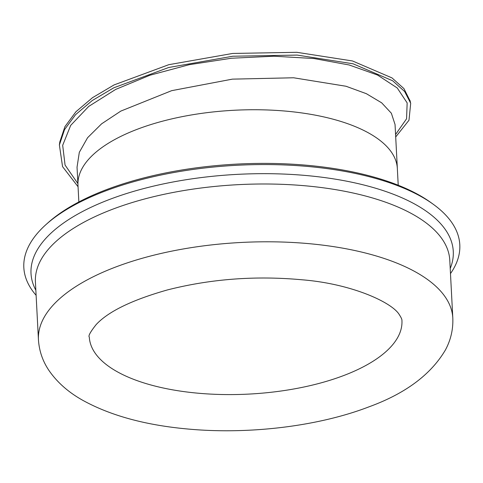 <?xml version="1.0" encoding="UTF-8"?>
<svg xmlns="http://www.w3.org/2000/svg" width="483" height="483" viewBox="0 0 483 483"><rect width="100%" height="100%" fill="white"/><g stroke="black" fill="none" stroke-linecap="round" stroke-linejoin="round"><path stroke-width="0.72" d="M78.053 186.722L62.555 166.623L59.385 144.972L64.523 129.637L75.553 114.682L92.193 100.573L113.825 87.779L168.706 67.493L232.788 56.227L297.154 55.086L353.061 63.792L392.673 80.788L404.651 91.528L410.695 103.253L408.986 120.255L395.698 136.943M77.986 185.387A159.903 66.69 -3 0 1 77.974 185.231A159.903 66.69 -3 0 1 182.791 116.53A159.903 66.69 -3 0 1 361.912 129.535A159.903 66.69 -3 0 1 397.34 168.489M36.116 295.312A218.286 91.046 -3 0 1 45.951 224.613L47.98 222.79A215.901 90.049 -3 0 1 409.469 190.115A215.901 90.049 -3 0 1 431.102 202.715L433.305 204.309A218.286 91.046 -3 0 1 450.482 273.595M45.951 224.613A218.286 91.046 -3 0 1 411.431 191.576A218.286 91.046 -3 0 1 433.305 204.309M59.373 144.966L59.801 141.936L64.927 126.655L75.928 111.742L92.513 97.675L114.073 84.917L168.772 64.692L232.643 53.45L296.797 52.303L352.518 60.973L391.997 77.908L403.933 88.606L410.115 100.965M77.051 167.1L79.315 152.332L87.568 137.74L101.599 123.829L120.853 111.078L171.67 90.665L232.359 79.14L293.598 77.775L346.033 86.258L366.368 93.696L381.661 102.825L391.357 113.227L395.028 124.457M77.896 183.6L65.066 165.071L62.681 145.317L70.675 125.405L88.703 106.423L115.691 89.409L149.869 75.251L189.233 64.686L231.423 58.238L273.819 56.209L313.896 58.521L349.173 64.982L377.549 75.052L397.261 88.003L407.151 102.909L406.571 118.776L395.571 134.497M401.941 320.688A156.528 65.283 -3 0 1 343.872 375.478A156.528 65.283 -3 0 1 179.773 391.013A156.528 65.283 -3 0 1 89.313 337.074C88.075 336.053 90.363 331.893 96.165 324.582C108.277 311.517 132.04 299.967 167.462 289.921C210.763 278.908 255.61 275.533 302.002 279.784C351.92 283.762 392.474 302.575 399.417 314.85C401.276 317.693 402.116 319.643 401.941 320.688M38.441 339.742A207.467 86.529 -3 0 1 174.441 250.605A207.467 86.529 -3 0 1 406.837 267.473A207.467 86.529 -3 0 1 452.806 318.025C453.259 329.334 450.79 339.984 445.404 349.982C430.878 374.609 405.388 393.573 368.921 406.861C317.989 426.459 248.208 434.772 186.987 428.94C145.546 425.106 111.114 415.736 83.692 400.818C69.093 392.836 57.58 382.814 49.151 370.745C42.745 361.369 39.177 351.032 38.441 339.742L35.416 281.933A207.467 86.529 -3 0 1 171.411 192.802A207.467 86.529 -3 0 1 403.806 209.67A207.467 86.529 -3 0 1 449.782 260.222L452.806 318.025M35.851 290.223A211.421 88.178 -3 0 1 150.768 186.782A211.421 88.178 -3 0 1 406.426 199.835A211.421 88.178 -3 0 1 450.216 268.506M398.221 185.231L397.34 168.495M78.856 201.966L77.974 185.231M77.032 167.142L77.956 184.717M395.046 124.481L397.352 168.489M410.49 102.487L409.946 100.295"/></g></svg>
